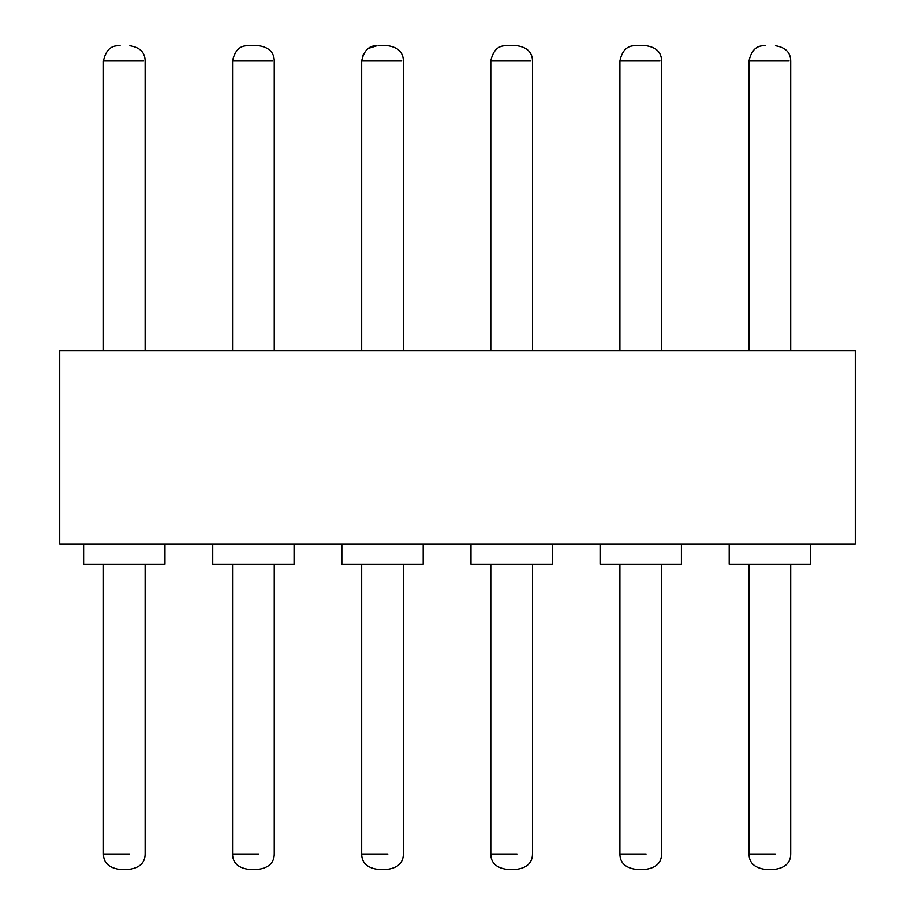 <?xml version="1.0" encoding="UTF-8"?>
<svg xmlns="http://www.w3.org/2000/svg" width="915" height="915" viewBox="0 0 915 915"><rect width="100%" height="100%" fill="white"/><g stroke="black" fill="none" stroke-linecap="round" stroke-linejoin="round"><path stroke-width="1.37" d="M118.698 869.25L129.873 869.25L118.698 869.25C108.611 867.592 103.521 862.513 103.441 854.004L103.441 564.246L103.441 854.004L129.667 854.004M120.071 45.75L118.698 45.75C110.704 45.521 105.614 50.611 103.441 60.996L103.441 350.754L103.441 60.996L143.541 60.996L108.576 60.996M247.816 869.25L258.991 869.25L247.816 869.25C237.728 867.592 232.639 862.513 232.559 854.004L232.559 564.246L232.559 854.004L258.785 854.004M247.816 45.75L258.991 45.75L247.816 45.75C239.822 45.521 234.732 50.611 232.559 60.996L232.559 350.754L232.559 60.996L272.659 60.996L237.694 60.996M376.934 869.25L388.109 869.25L376.934 869.25C366.835 867.592 361.757 862.513 361.677 854.004L361.677 564.246L361.677 854.004L387.903 854.004M363.449 53.871L361.677 60.996L361.677 350.754L361.677 60.996L401.776 60.996L366.812 60.996M378.307 45.75L388.109 45.75L378.307 45.75M552.305 564.246L552.305 543.922L552.305 564.246L470.973 564.246L470.973 543.922M506.052 869.25L517.227 869.25L506.052 869.25C495.953 867.592 490.875 862.513 490.795 854.004L490.795 564.246L490.795 854.004L517.021 854.004M506.052 45.75L517.227 45.75L506.052 45.75C498.046 45.521 492.968 50.611 490.795 60.996L490.795 350.754L490.795 60.996L530.894 60.996L495.919 60.996M635.159 869.25L646.345 869.25L635.159 869.25C625.071 867.592 619.993 862.513 619.913 854.004L619.913 564.246L619.913 854.004L646.139 854.004M635.159 45.75L646.345 45.75L635.159 45.75C627.164 45.521 622.086 50.611 619.913 60.996L619.913 350.754L619.913 60.996L660.012 60.996L625.037 60.996M810.541 564.246L810.541 543.922L810.541 564.246L729.209 564.246L729.209 543.922L729.209 564.246M764.277 869.25L775.462 869.25L764.277 869.25C754.189 867.592 749.111 862.513 749.03 854.004L749.03 564.246L749.03 854.004L775.257 854.004M765.661 45.75L764.277 45.75C756.282 45.521 751.204 50.611 749.03 60.996L749.03 350.754L749.03 60.996L789.13 60.996L754.154 60.996M164.952 543.922L164.952 564.246L83.62 564.246L83.62 543.922L83.62 564.246M294.07 543.922L294.07 564.246L212.738 564.246L212.738 543.922L212.738 564.246M423.188 543.922L423.188 564.246L341.855 564.246L341.855 543.922L341.855 564.246M681.423 543.922L681.423 564.246L600.091 564.246L600.091 543.922L600.091 564.246M59.727 543.922L855.273 543.922L855.273 350.754L59.727 350.754L59.727 543.922M145.13 854.004L145.13 564.246L145.13 854.004C145.05 862.513 139.972 867.592 129.884 869.25M145.13 60.996L145.13 350.754L145.13 60.996C145.05 52.487 139.972 47.408 129.884 45.75M274.248 60.996L274.248 350.754L274.248 60.996C274.168 52.487 269.09 47.408 258.991 45.75M403.366 854.004L403.366 564.246L403.366 854.004C403.286 862.513 398.197 867.592 388.109 869.25M403.366 60.996L403.366 350.754L403.366 60.996C403.286 52.487 398.197 47.408 388.109 45.75M368.345 48.404L376.934 45.75C368.939 45.521 363.85 50.611 361.677 60.996M532.484 60.996L532.484 350.754L532.484 60.996C532.404 52.487 527.315 47.408 517.227 45.75M661.591 854.004L661.591 564.246L661.591 854.004C661.522 862.513 656.432 867.592 646.345 869.25M661.591 60.996L661.591 350.754L661.591 60.996C661.522 52.487 656.432 47.408 646.345 45.75M790.709 854.004L790.709 564.246L790.709 854.004C790.64 862.513 785.55 867.592 775.462 869.25M790.709 60.996L790.709 350.754L790.709 60.996C790.64 52.487 785.55 47.408 775.462 45.75M258.991 869.25C269.09 867.592 274.168 862.513 274.248 854.004L274.248 564.246M517.227 869.25C527.315 867.592 532.404 862.513 532.484 854.004L532.484 564.246"/></g></svg>
